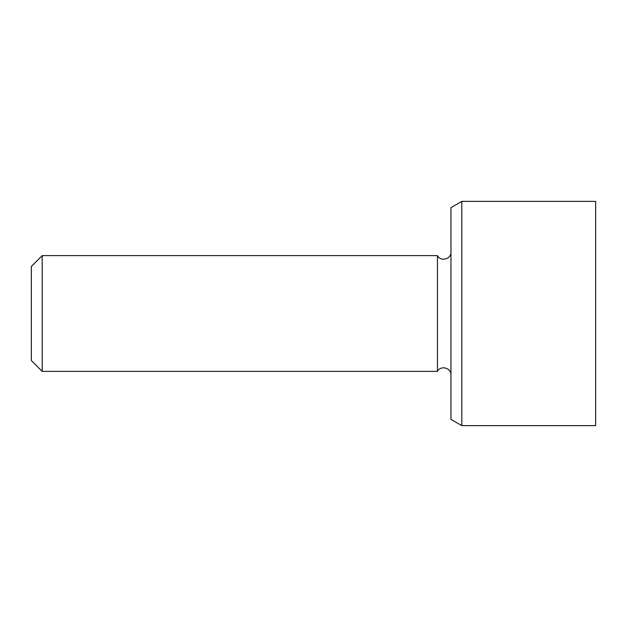 <?xml version="1.0" encoding="UTF-8"?>
<svg xmlns="http://www.w3.org/2000/svg" width="627" height="627" viewBox="0 0 627 627"><rect width="100%" height="100%" fill="white"/><g stroke="black" fill="none" stroke-linecap="round" stroke-linejoin="round"><path stroke-width="0.94" d="M595.65 313.5L595.65 201.361L461.809 201.361L461.809 425.639L595.65 425.639L595.65 313.5M42.205 255.62L31.35 266.475L31.35 360.525L42.205 371.38L42.205 255.62L437.458 255.62L437.458 371.38L42.205 371.38M461.809 201.361L450.954 207.631L450.954 419.369L461.809 425.639M437.458 371.38C440.554 365.071 451.307 367.743 450.954 374.993M437.458 255.62C440.554 261.929 451.307 259.257 450.954 252.007"/></g></svg>
